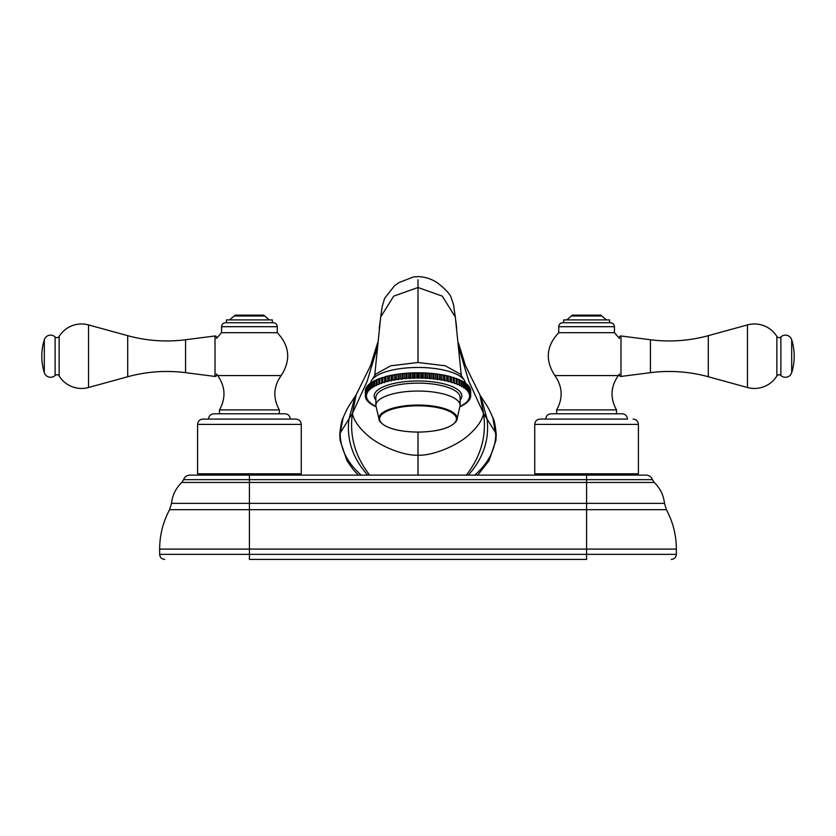 <?xml version="1.0" encoding="UTF-8"?>
<svg xmlns="http://www.w3.org/2000/svg" width="836" height="836" viewBox="0 0 836 836"><rect width="100%" height="100%" fill="white"/><g stroke="black" fill="none" stroke-linecap="round" stroke-linejoin="round"><path stroke-width="1.25" d="M249.41 559.399L586.59 559.399L586.59 509.699L169.583 509.699C163.01 522.009 159.697 535.144 159.645 549.095L159.645 554.341L249.41 554.341L249.41 559.399M676.355 549.095L676.355 554.341L249.41 554.341L249.41 549.095L676.355 549.095C676.303 535.144 672.99 522.009 666.417 509.699L586.59 509.699L586.59 503.366L664.484 503.366C663.575 495.152 660.147 488.182 654.191 482.445L652.414 479.665L586.59 479.665L586.59 475.109L646.092 475.109L189.908 475.109C186.815 475.276 184.714 476.792 183.586 479.665L181.809 482.445L249.41 482.445L249.41 503.366L171.516 503.366L169.583 509.699M464.262 380.202L460.406 374.173L445.233 365.781L418 362.5L390.778 365.781L375.594 374.173L371.738 380.202A47.349 16.197 0 0 1 418 367.464A47.349 16.197 180 0 1 464.262 380.202L465.61 383.097M418 279.788L418 362.5M468.285 475.109C483.26 458.347 489.53 439.684 487.075 419.129L483.574 413.402C482.393 420.059 477.44 427.259 468.724 435.023L468.651 435.075C457.72 445.16 433.633 455.829 418 455.223L418 432.118C438.639 431.7 451.524 427.875 456.655 420.665L456.655 420.665A39.177 13.397 0 0 0 418 405.063A39.177 13.397 0 0 0 379.345 420.665L375.855 405.47A42.145 14.411 0 0 1 418 391.049A42.145 14.411 180 0 1 460.145 405.47L456.655 420.665M367.715 475.109C352.74 458.347 346.47 439.684 348.925 419.129L355.081 396.515L356.105 394.895L352.426 413.402C353.607 420.059 358.56 427.259 367.276 435.023L367.349 435.075C378.28 445.16 402.367 455.829 418 455.223L418 475.109L369.679 475.109C363.054 466.592 358.236 457.72 355.258 448.493C351.642 437.322 350.702 425.628 352.426 413.402L340.189 433.017L340.221 435.044M474.796 475.109C488.809 462.747 495.811 448.713 495.811 433.017L487.075 419.129L480.919 396.515L479.895 394.895L483.574 413.402C485.298 425.628 484.357 437.322 480.742 448.493C477.764 457.72 472.946 466.592 466.321 475.109L418 475.109M358.289 475.109L353.22 469.571L347.013 460.772L340.095 440.426L339.761 434.511C340.67 425.273 341.799 419.682 343.147 417.718C348.612 405.126 349.688 405.188 352.249 400.747L355.081 396.515M477.711 475.109L488.987 460.772L495.905 440.426L496.239 434.511C495.33 425.273 494.201 419.682 492.853 417.718L495.779 435.044M460.134 406.265L461.357 406.202A52.678 18.016 180 0 0 462.245 405.742L461.827 405.146L463.572 405.011A52.678 18.016 180 0 0 464.356 404.53L463.802 403.945L465.506 403.757A52.678 18.016 180 0 0 466.174 403.255L465.495 402.691L467.146 402.461A52.678 18.016 180 0 0 467.7 401.938L466.885 401.395L468.484 401.123A52.678 18.016 180 0 0 468.912 400.59L467.982 400.068L469.508 399.744A52.678 18.016 180 0 0 469.822 399.211L468.766 398.709L470.219 398.354A52.678 18.016 180 0 0 470.407 397.811L469.247 397.34L470.605 396.943A52.678 18.016 180 0 0 470.668 396.4L469.404 395.961L470.668 395.532A52.678 18.016 180 0 0 470.605 394.979L469.247 394.582L470.407 394.122A52.678 18.016 180 0 0 470.219 393.568L468.766 393.213L469.822 392.721A52.678 18.016 180 0 0 469.508 392.178L467.982 391.865L468.912 391.342A52.678 18.016 180 0 0 468.484 390.809L466.885 390.527L467.7 389.984A52.678 18.016 180 0 0 467.146 389.471L465.495 389.231L466.174 388.667A52.678 18.016 180 0 0 465.506 388.176L463.802 387.977L464.356 387.402A52.678 18.016 180 0 0 463.572 386.922L461.827 386.775L462.245 386.18A52.678 18.016 180 0 0 461.357 385.73L459.591 385.626L459.863 385.03A52.678 18.016 180 0 0 458.87 384.591L457.083 384.55L457.229 378.792A52.678 18.016 0 0 0 456.132 378.384L456.132 383.536L454.345 383.536L454.345 377.767A52.678 18.016 0 0 0 453.164 377.402L451.388 377.444L451.241 376.837L451.241 381.989A52.678 18.016 180 0 0 449.977 381.644L447.939 381.132A52.678 18.016 180 0 0 446.602 380.829L444.438 380.38A52.678 18.016 180 0 0 443.038 380.108L440.781 379.722A52.678 18.016 180 0 0 439.328 379.492L436.988 379.157A52.678 18.016 180 0 0 435.483 378.969L433.069 378.698A52.678 18.016 180 0 0 431.522 378.551L429.067 378.342A52.678 18.016 180 0 0 427.489 378.238L424.991 378.102A52.678 18.016 180 0 0 423.392 378.039L420.874 377.976A52.678 18.016 180 0 0 419.264 377.945L416.736 377.945A52.678 18.016 180 0 0 415.126 377.976L412.608 378.039A52.678 18.016 180 0 0 411.009 378.102L408.511 378.238A52.678 18.016 180 0 0 406.933 378.342L404.478 378.551A52.678 18.016 180 0 0 402.931 378.698L400.517 378.969A52.678 18.016 180 0 0 399.012 379.157L396.672 379.492A52.678 18.016 180 0 0 395.219 379.722L392.962 380.108A52.678 18.016 180 0 0 391.561 380.38L389.398 380.829A52.678 18.016 180 0 0 388.061 381.132L386.023 381.644A52.678 18.016 180 0 0 384.759 381.989L384.612 382.595L382.836 382.543A52.678 18.016 180 0 0 381.655 382.919L381.655 383.536L379.868 383.536A52.678 18.016 180 0 0 378.771 383.933L378.917 384.55L377.13 384.591A52.678 18.016 180 0 0 376.137 385.03L376.409 385.626L374.643 385.73A52.678 18.016 180 0 0 373.755 386.18L374.173 386.775L372.428 386.922A52.678 18.016 180 0 0 371.644 387.402L372.198 387.977L370.494 388.176A52.678 18.016 180 0 0 369.825 388.667L370.505 389.231L368.854 389.471A52.678 18.016 180 0 0 368.3 389.984L369.115 390.527L367.516 390.809A52.678 18.016 180 0 0 367.088 391.342L368.018 391.865L366.492 392.178A52.678 18.016 180 0 0 366.178 392.721L367.234 393.213L365.781 393.568A52.678 18.016 180 0 0 365.593 394.122L366.753 394.582L365.395 394.979A52.678 18.016 180 0 0 365.332 395.532L366.596 395.961L365.332 396.4A52.678 18.016 180 0 0 365.395 396.943L366.753 397.34L365.593 397.811A52.678 18.016 180 0 0 365.781 398.354L367.234 398.709L366.178 399.211A52.678 18.016 180 0 0 366.492 399.744L368.018 400.068L367.088 400.59A52.678 18.016 180 0 0 367.516 401.123L369.115 401.395L368.3 401.938A52.678 18.016 180 0 0 368.854 402.461L370.505 402.691L369.825 403.255A52.678 18.016 180 0 0 370.494 403.757L372.198 403.945L371.644 404.53A52.678 18.016 180 0 0 372.428 405.011L374.173 405.146L373.755 405.742A52.678 18.016 180 0 0 374.643 406.202L375.866 406.265M381.655 382.919L381.655 377.767A52.678 18.016 0 0 1 382.836 377.402L384.612 377.444L384.759 376.837A52.678 18.016 0 0 1 386.023 376.493L388.061 375.991A52.678 18.016 0 0 1 389.398 375.677L391.561 375.228A52.678 18.016 0 0 1 392.962 374.956L395.219 374.57A52.678 18.016 0 0 1 396.672 374.34L399.012 374.005A52.678 18.016 0 0 1 400.517 373.817L402.931 373.546A52.678 18.016 0 0 1 404.478 373.399L406.933 373.201A52.678 18.016 0 0 1 408.511 373.096L411.009 372.96A52.678 18.016 0 0 1 412.608 372.887L415.126 372.825A52.678 18.016 0 0 1 416.736 372.804L419.264 372.804A52.678 18.016 0 0 1 420.874 372.825L423.392 372.887A52.678 18.016 0 0 1 424.991 372.96L427.489 373.096A52.678 18.016 0 0 1 429.067 373.201L431.522 373.399A52.678 18.016 0 0 1 433.069 373.546L435.483 373.817A52.678 18.016 0 0 1 436.988 374.005L439.328 374.34A52.678 18.016 0 0 1 440.781 374.57L443.038 374.956A52.678 18.016 0 0 1 444.438 375.228L446.602 375.677A52.678 18.016 0 0 1 447.939 375.991L449.977 376.493A52.678 18.016 0 0 1 451.241 376.837M381.655 378.384L379.868 378.384L379.868 383.536M378.771 383.933L378.771 378.792A52.678 18.016 0 0 1 379.868 378.384M378.771 379.398L377.13 379.45L377.13 384.591M376.137 385.03L376.137 379.878A52.678 18.016 0 0 1 377.13 379.45M376.137 380.495L374.643 380.579L374.643 385.73M373.755 386.18L373.755 381.038A52.678 18.016 0 0 1 374.643 380.579M373.755 381.665L372.428 381.77L372.428 386.922M371.644 387.402L371.644 382.251A52.678 18.016 0 0 1 372.428 381.77M371.644 382.898L370.494 383.024L370.494 388.176M369.825 388.667L369.825 383.525A52.678 18.016 0 0 1 370.494 383.024M369.825 384.184L368.854 384.32L368.854 389.471M368.3 389.984L368.3 384.842A52.678 18.016 0 0 1 368.854 384.32M368.3 385.521L367.516 385.657L367.516 390.809M367.088 391.342L367.088 386.19A52.678 18.016 0 0 1 367.516 385.657M367.088 386.911L366.492 387.026L366.492 392.178M366.178 392.721L366.178 387.57A52.678 18.016 0 0 1 366.492 387.026M366.178 388.322L365.781 393.568M365.593 394.122L365.593 388.97A52.678 18.016 0 0 1 365.781 388.426M365.593 389.775L365.395 394.979M365.332 396.4L365.332 390.381A52.678 18.016 0 0 1 365.395 389.837M470.407 389.775L470.605 389.837A52.678 18.016 0 0 1 470.668 390.381L470.668 396.4M469.822 388.322L470.219 388.426A52.678 18.016 0 0 1 470.407 388.97L470.407 394.122M468.912 386.911L469.508 387.026A52.678 18.016 0 0 1 469.822 387.57L469.822 392.721M467.7 385.521L468.484 385.657A52.678 18.016 0 0 1 468.912 386.19L468.912 391.342M466.174 384.184L467.146 384.32A52.678 18.016 0 0 1 467.7 384.842L467.7 389.984M464.356 382.898L465.506 383.024A52.678 18.016 0 0 1 466.174 383.525L466.174 388.667M462.245 381.665L463.572 381.77A52.678 18.016 0 0 1 464.356 382.251L464.356 387.402M459.863 380.495L461.357 380.579A52.678 18.016 0 0 1 462.245 381.038L462.245 386.18M457.229 379.398L458.87 379.45A52.678 18.016 0 0 1 459.863 379.878L459.863 385.03M456.132 378.384L454.345 378.384M457.229 383.933A52.678 18.016 180 0 0 456.132 383.536M454.345 382.919A52.678 18.016 180 0 0 453.164 382.543L451.388 382.595L451.241 381.989M458.87 379.45L458.87 384.591M461.357 380.579L461.357 385.73M463.572 381.77L463.572 386.922M465.506 383.024L465.506 388.176M467.146 384.32L467.146 389.471M468.484 385.657L468.484 390.809M469.508 387.026L469.508 392.178M470.219 388.426L470.219 393.568M470.605 389.837L470.605 394.979M470.407 397.006L470.407 397.811M469.822 398.448L469.822 399.211M468.912 399.869L468.912 400.59M467.7 401.259L467.7 401.938M466.174 402.597L466.174 403.255M464.356 403.882L464.356 404.53M462.245 405.115L462.245 405.742M373.755 405.115L373.755 405.742M371.644 403.882L371.644 404.53M369.825 402.597L369.825 403.255M368.3 401.259L368.3 401.938M367.088 399.869L367.088 400.59M366.178 398.448L366.178 399.211M365.593 397.006L365.593 397.811M382.836 377.402L382.836 382.543M384.759 376.837L384.759 381.989M386.023 376.493L386.023 381.644M388.061 375.991L388.061 381.132M389.398 375.677L389.398 380.829M391.561 375.228L391.561 380.38M392.962 374.956L392.962 380.108M395.219 374.57L395.219 379.722M396.672 374.34L396.672 379.492M399.012 374.005L399.012 379.157M400.517 373.817L400.517 378.969M402.931 373.546L402.931 378.698M404.478 373.399L404.478 378.551M406.933 373.201L406.933 378.342M408.511 373.096L408.511 378.238M411.009 372.96L411.009 378.102M412.608 372.887L412.608 378.039M415.126 372.825L415.126 377.976M416.736 372.804L416.736 377.945M419.264 372.804L419.264 377.945M420.874 372.825L420.874 377.976M423.392 372.887L423.392 378.039M424.991 372.96L424.991 378.102M427.489 373.096L427.489 378.238M429.067 373.201L429.067 378.342M431.522 373.399L431.522 378.551M433.069 373.546L433.069 378.698M435.483 373.817L435.483 378.969M436.988 374.005L436.988 379.157M439.328 374.34L439.328 379.492M440.781 374.57L440.781 379.722M443.038 374.956L443.038 380.108M444.438 375.228L444.438 380.38M446.602 375.677L446.602 380.829M447.939 375.991L447.939 381.132M453.164 377.402L453.164 382.543M449.977 376.493L449.977 381.644M384.612 377.444L384.612 382.595M387.789 376.587L387.789 381.738M391.143 375.824L391.143 380.976M394.665 375.155L394.665 380.296M398.333 374.57L398.333 379.722M402.116 374.1L402.116 379.241M406.003 373.723L406.003 378.865M409.953 373.452L409.953 378.603M413.966 373.284L413.966 378.436M418 373.232L418 378.384M422.034 373.284L422.034 378.436M426.046 373.452L426.046 378.603M429.997 373.723L429.997 378.865M433.884 374.1L433.884 379.241M437.667 374.57L437.667 379.722M441.335 375.155L441.335 380.296M444.856 375.824L444.856 380.976M448.211 376.587L448.211 381.738M451.388 377.444L451.388 382.595M375.855 400.078A43.827 14.996 0 0 1 418 380.976A43.827 14.996 0 0 1 460.145 400.078M616.508 413.778L616.508 409.901L556.661 409.901L556.661 413.778M558.73 332.686L558.73 326.698L614.45 326.698L614.45 332.686L558.73 332.686C546.274 345.968 544.978 360.264 554.853 375.573L618.316 375.573C610.583 386.64 609.987 398.082 616.508 409.901M614.45 326.698C614.209 324.295 612.892 322.978 610.479 322.738L563.663 322.738L563.663 319.906L609.517 319.906L609.517 322.738L562.691 322.738C560.287 322.978 558.96 324.295 558.73 326.698M571.416 315.998L572.252 315.151L600.917 315.151L601.763 315.998L571.416 315.998L566.693 319.906M638.422 473.793L534.747 473.793L534.747 424.395L638.422 424.395L638.422 473.793M627.47 419.087L540.056 419.087L627.47 419.087C627.157 415.858 625.38 414.092 622.162 413.778L551.018 413.778C547.789 414.092 546.023 415.858 545.699 419.087M619.466 337.316A1.348 1.348 0 0 1 620.981 335.978L650.439 339.75A147.512 147.512 0 0 0 708.291 335.675L747.468 324.911A26.386 26.386 0 0 1 776.863 336.427A2.612 2.612 0 0 0 780.887 336.95A6.573 6.573 0 0 1 791.692 339.75A55.301 55.301 0 0 1 791.692 372.668L791.692 339.75M619.466 375.103A1.348 1.348 0 0 0 620.981 376.44L650.439 372.668A147.512 147.512 0 0 1 708.291 376.743L747.468 387.507A26.386 26.386 0 0 0 776.863 375.991A2.612 2.612 0 0 1 780.887 375.469A6.573 6.573 0 0 0 791.692 372.668M219.492 409.901C226.013 398.082 225.417 386.64 217.684 375.573L281.147 375.573C273.414 386.64 272.808 398.082 279.339 409.901L219.492 409.901L219.492 413.778M281.147 375.573C291.022 360.264 289.726 345.968 277.27 332.686L221.55 332.686L216.534 338.423L216.534 337.316A1.348 1.348 0 0 0 215.019 335.978L185.561 339.75A147.512 147.512 0 0 1 127.709 335.675L88.532 324.911A26.386 26.386 0 0 0 59.137 336.427A2.612 2.612 0 0 1 55.113 336.95A6.573 6.573 0 0 0 44.308 339.75A55.301 55.301 0 0 0 44.308 372.668L44.308 339.75M221.55 326.698L277.27 326.698C277.04 324.295 275.713 322.978 273.309 322.738L225.521 322.738C223.107 322.978 221.791 324.295 221.55 326.698L221.55 332.686M272.337 322.738L272.337 319.906L226.483 319.906L226.483 322.738M264.584 315.998L234.237 315.998L235.083 315.151L263.748 315.151L269.307 319.906M249.41 473.793L197.578 473.793L197.578 424.395C197.892 421.177 199.658 419.4 202.887 419.087L295.944 419.087C299.173 419.4 300.939 421.177 301.253 424.395L301.253 473.793L249.41 473.793M290.301 419.087C289.977 415.858 288.211 414.092 284.982 413.778L213.838 413.778C210.62 414.092 208.843 415.858 208.53 419.087L249.41 419.087M284.982 413.778L279.339 413.778L279.339 409.901M217.684 375.573L216.534 373.995L216.534 375.103A1.348 1.348 0 0 1 215.019 376.44L185.561 372.668A147.512 147.512 0 0 0 127.709 376.743L88.532 387.507A26.386 26.386 0 0 1 59.137 375.991A2.612 2.612 0 0 0 55.113 375.469A6.573 6.573 0 0 1 44.308 372.668M654.191 482.445L586.59 482.445L586.59 503.366L249.41 503.366L249.41 549.095L159.645 549.095M249.41 475.109L249.41 482.445L586.59 482.445L586.59 479.665L183.586 479.665M455.338 317.084C452.663 300.584 455.056 309.372 451.398 298.368C450.562 294.606 445.839 289.371 437.228 282.693C431.366 278.858 424.96 276.831 418 276.601L413.36 276.977L398.814 282.662L394.456 285.839L384.623 298.327L382.188 306.593L380.662 317.084L393.714 296.132L418 287.5L442.286 296.132L455.338 317.084L461.305 375.573M458.964 348.257L468.818 381.216L483.574 413.402M377.036 348.257L367.182 381.216L352.426 413.402M361.204 475.109C347.191 462.747 340.189 448.713 340.189 433.017L343.147 417.718M418 405.794A38.414 13.136 0 0 1 456.414 418.93A38.414 13.136 0 0 1 418 432.076A38.414 13.136 0 0 1 379.586 418.93A38.414 13.136 0 0 1 418 405.794M460.145 405.47L460.145 397.549A42.145 14.411 180 0 0 418 383.128A42.145 14.411 180 0 0 375.855 397.549L375.855 405.47M747.468 387.507L747.468 324.911M708.291 376.743L708.291 335.675M776.863 375.991L776.863 336.427M780.887 375.469L780.887 336.95M650.439 372.668L650.439 339.75M620.981 376.44L620.981 335.978M301.253 424.395L197.578 424.395M127.709 376.743L127.709 335.675M88.532 387.507L88.532 324.911M59.137 375.991L59.137 336.427M55.113 375.469L55.113 336.95M185.561 372.668L185.561 339.75M215.019 376.44L215.019 335.978M159.645 554.341C159.937 557.413 161.63 559.106 164.702 559.399M171.516 503.366C172.425 495.152 175.853 488.182 181.809 482.445M664.484 503.366L666.417 509.699M652.414 479.665C651.286 476.792 649.185 475.276 646.092 475.109M676.355 554.341C676.063 557.413 674.37 559.106 671.298 559.399M380.662 317.084L374.695 375.573M371.738 380.202L370.39 383.097M356.105 394.895L370.578 365.531L377.59 342.927M479.895 394.895L465.422 365.531L458.41 342.927M492.853 417.718C487.388 405.126 486.312 405.188 483.751 400.747L480.919 396.515M380.161 321.055L379.262 328.36M456.738 328.36L455.839 321.055M418 432.118C397.361 431.7 384.476 427.875 379.345 420.665M614.45 332.686L619.466 338.423M619.466 373.995L618.316 375.573M554.853 375.573C562.586 386.64 563.192 398.082 556.661 409.901M601.763 315.998L606.476 319.906M638.422 424.395C638.108 421.177 636.342 419.4 633.113 419.087M534.747 424.395C535.061 421.177 536.827 419.4 540.056 419.087M277.27 326.698L277.27 332.686M234.237 315.998L229.524 319.906"/></g></svg>

